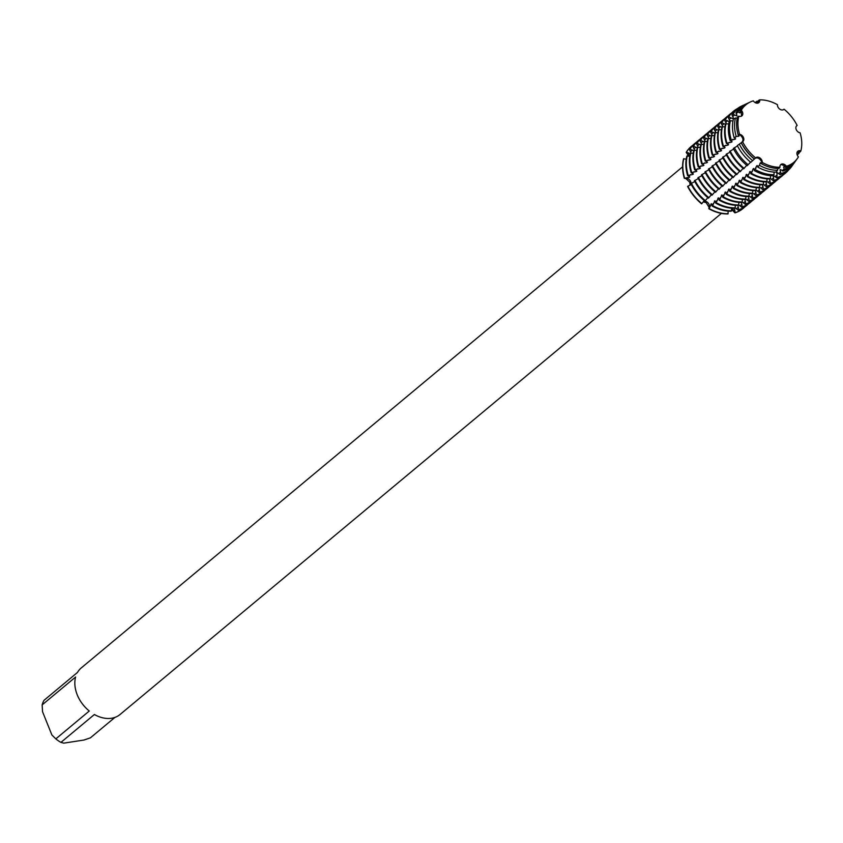 <?xml version="1.0" encoding="UTF-8"?>
<svg xmlns="http://www.w3.org/2000/svg" width="843" height="843" viewBox="0 0 843 843"><rect width="100%" height="100%" fill="white"/><g stroke="black" fill="none" stroke-linecap="round" stroke-linejoin="round"><path stroke-width="1.26" d="M761.166 163.595A37.798 27.693 50.2 0 0 779.016 168.442L779.996 167.251A37.45 27.429 50.2 0 1 762.251 162.436A37.45 27.429 50.2 0 0 779.996 167.251L779.996 167.251A4.299 3.151 -129.8 0 1 780.86 164.501A4.299 3.151 -129.8 0 1 786.393 166.271A37.45 27.429 50.2 0 0 798.426 156.861L798.426 156.861A4.299 3.151 -129.8 0 1 797.815 151.234A4.299 3.151 -129.8 0 1 800.85 150.95A37.45 27.429 50.2 0 0 800.112 132.825L800.112 132.815A4.299 3.151 -129.8 0 1 796.319 129.769A4.299 3.151 -129.8 0 1 796.772 125.691A4.299 3.151 -129.8 0 1 797.141 125.438A37.45 27.429 50.2 0 0 784.074 109.211L784.074 109.211A4.299 3.151 -129.8 0 1 783.853 109.421A4.299 3.151 -129.8 0 1 779.68 109.074A4.299 3.151 -129.8 0 1 777.446 104.69A37.45 27.429 50.2 0 0 759.701 99.864L758.5 102.857L759.701 99.864A4.299 3.151 -129.8 0 1 758.837 102.625A4.299 3.151 -129.8 0 1 753.305 100.854L753.305 100.854A37.45 27.429 50.2 0 0 741.271 110.254L741.471 116.155L741.271 110.254A4.299 3.151 -129.8 0 1 741.882 115.881A4.299 3.151 -129.8 0 1 738.847 116.176L738.847 116.176A37.45 27.429 50.2 0 0 739.585 134.3A4.299 3.151 -129.8 0 1 743.378 137.346A4.299 3.151 -129.8 0 1 742.925 141.434A4.299 3.151 -129.8 0 1 742.557 141.687L742.567 141.677A37.45 27.429 50.2 0 0 755.623 157.915L755.634 157.915A4.299 3.151 -129.8 0 1 755.844 157.704A4.299 3.151 -129.8 0 1 760.028 158.041A4.299 3.151 -129.8 0 1 762.251 162.436L761.166 163.595L760.681 162.615L760.165 163.036L759.48 165.344L757.762 167.093L757.151 165.544L756.645 165.976L754.348 170.592L753.631 168.484L753.115 168.906L751.387 173.342L750.881 173.763L750.112 171.414L747.867 176.271L747.351 176.703L746.592 174.353L744.348 179.211L743.832 179.633L743.062 177.283L740.828 182.141L740.312 182.573L739.543 180.223L737.298 185.081L736.793 185.502L736.023 183.152L733.779 188.01L733.262 188.442L732.504 186.092L730.259 190.95L729.743 191.372L728.984 189.032L726.74 193.879L726.223 194.311L725.454 191.962L723.21 196.819L722.704 197.241L721.935 194.902L719.69 199.749L719.174 200.181L718.415 197.831L716.171 202.689L715.654 203.11L714.896 200.771L712.651 205.618L712.135 206.05L711.366 203.7L709.121 208.558L709.332 207.02A4.299 3.151 50.2 0 0 707.793 202.583A4.299 3.151 50.2 0 0 703.578 201.382A4.299 3.151 -129.8 0 1 707.024 201.951A4.299 3.151 -129.8 0 1 709.332 207.02L708.868 208.769A40.411 29.6 50.2 0 0 727.92 213.943L728.247 211.15M727.92 213.943A40.411 29.6 50.2 0 1 708.868 208.769L709.026 207.273L706.192 202.678L703.262 201.793M734.379 208.295L735.18 212.657L733.916 210.887A4.299 3.151 50.2 0 0 731.766 208.569A4.299 3.151 -129.8 0 1 733.916 210.887L734.917 212.868L731.735 209.496M690.67 181.645A4.299 3.151 -129.8 0 1 690.997 183.563A4.299 3.151 50.2 0 0 686.181 178.284A4.299 3.151 -129.8 0 1 690.67 181.645M690.965 183.879A4.299 3.151 -129.8 0 1 690.554 184.933A4.299 3.151 50.2 0 0 690.965 183.879M690.069 185.175L689.806 182.33L685.886 178.537L684.347 178.326L689.311 177.378L689.827 176.956L687.614 175.607L692.83 174.448L693.346 174.016L691.134 172.678L696.35 171.508L696.866 171.087L694.653 169.738L699.88 168.579L700.385 168.147L698.183 166.798L703.399 165.639L703.916 165.217L701.703 163.869L706.919 162.71L707.435 162.278L705.222 160.929L710.438 159.77L710.955 159.348L708.742 157.999L713.958 156.84L714.474 156.408L712.272 155.059L717.488 153.9L717.994 153.468L715.791 152.13L721.007 150.971L721.524 150.539L719.311 149.19L724.527 148.031L725.043 147.599L722.83 146.261L728.046 145.101L728.563 144.669L726.35 143.321L731.576 142.161L732.082 141.729L730.112 140.496L735.096 139.221L735.612 138.8L734.179 137.809L736.213 136.461L738.616 136.292L739.132 135.86L738.247 135.143L739.585 134.3A37.45 27.429 50.2 0 1 738.847 116.176L737.509 116.914A37.798 27.693 50.2 0 0 738.247 135.143M781.292 164.617L786.393 166.271L781.292 164.617M762.314 162.857C760.27 158.8 757.994 157.251 755.486 158.189C757.994 157.251 760.27 158.8 762.314 162.857M742.24 141.75C743.8 139.622 742.778 137.082 739.174 134.132C742.778 137.082 743.8 139.622 742.24 141.75M682.577 166.84L81.265 667.919A30.306 22.203 50.2 0 0 77.482 672.44L44.026 700.322A30.306 22.203 50.2 0 0 42.15 704.896L75.607 677.013A30.306 22.203 50.2 0 0 89.274 711.007L55.817 738.889A30.306 22.203 50.2 0 0 60.928 742.388L94.395 714.506A30.306 22.203 50.2 0 0 111.539 718.247A30.306 22.203 50.2 0 0 120.075 714.485L721.376 213.405M691.271 184.469L687.593 186.398A40.411 29.6 50.2 0 0 701.629 203.827L704.326 200.634M683.557 158.874A40.411 29.6 50.2 0 0 684.347 178.326A40.411 29.6 50.2 0 1 683.557 158.874L686.213 159.106M688.763 155.987L686.213 152.393L687.941 153.816A4.299 3.151 -129.8 0 1 689.648 156.155A4.299 3.151 50.2 0 0 687.941 153.816L686.465 152.183L690.227 153.668M691.281 146.44A40.411 29.6 50.2 0 0 686.213 152.393A40.411 29.6 50.2 0 1 691.155 146.545A40.411 29.6 50.2 0 1 691.281 146.44M796.34 126.197L797.141 125.438A37.45 27.429 50.2 0 0 784.074 109.211M797.151 154.796L798.858 153.373L797.784 152.372L800.102 151.951L800.85 150.95L797.52 151.54L800.85 150.95A37.45 27.429 50.2 0 0 800.112 132.825L800.112 132.815M777.446 104.69L777.446 104.69A37.45 27.429 50.2 0 0 759.701 99.864L758.595 100.422L757.699 102.604L756.866 101.265A38.335 28.082 -129.8 0 1 758.468 101.276M734.917 212.868A40.411 29.6 50.2 0 0 743.02 208.516A40.411 29.6 50.2 0 1 742.894 208.632A40.411 29.6 50.2 0 1 734.917 212.868M114.943 717.393L90.391 737.846L83.984 740.028L63.815 743.136L60.928 742.388M55.817 738.889L51.897 734.991L42.54 711.724L42.15 704.896M798.426 156.861L798.426 156.861A37.45 27.429 50.2 0 1 797.383 158.484L796.593 159.59A37.798 27.693 50.2 0 1 785.539 167.441L784.106 166.577L783.59 167.009L784.19 169.232L782.831 171.045L780.586 169.517L780.07 169.949L780.86 173.647L780.102 174.649L777.056 172.457M785.539 167.441L786.393 166.271A37.45 27.429 50.2 0 0 797.383 158.484M741.303 142.72L737.298 145.576A38.873 28.472 50.2 0 0 750.797 162.341L755.634 157.904A37.45 27.429 50.2 0 1 742.557 141.687L741.271 142.667A37.798 27.693 50.2 0 0 754.411 158.979M737.488 145.944L733.315 148.473A39.948 29.263 50.2 0 0 747.193 165.702L750.565 162.151M733.663 149.148L729.595 151.392A40.411 29.6 50.2 0 0 743.631 168.821L746.719 165.312M730.006 152.183L726.076 154.332A40.411 29.6 50.2 0 0 740.112 171.751L743.073 168.347M726.487 155.123L722.556 157.262A40.411 29.6 50.2 0 0 736.592 174.691L739.543 171.287M722.967 158.062L719.037 160.202A40.411 29.6 50.2 0 0 733.073 177.62L736.023 174.216M719.448 160.992L715.507 163.142A40.411 29.6 50.2 0 0 729.543 180.56L732.504 177.156M715.918 163.932L711.987 166.071A40.411 29.6 50.2 0 0 726.023 183.489L728.984 180.086M712.398 166.861L708.468 169.011A40.411 29.6 50.2 0 0 722.504 186.429L725.454 183.026M708.879 169.801L704.948 171.94A40.411 29.6 50.2 0 0 718.984 189.359L721.935 185.955M705.359 172.731L701.429 174.88A40.411 29.6 50.2 0 0 715.454 192.299L718.415 188.895M701.829 175.671L697.899 177.81A40.411 29.6 50.2 0 0 711.935 195.228L714.896 191.825M698.31 178.6L694.379 180.75A40.411 29.6 50.2 0 0 708.415 198.168L711.376 194.765M694.79 181.54L690.86 183.679A40.411 29.6 50.2 0 0 704.896 201.098L707.846 197.705M755.107 102.572L756.866 101.265M753.305 100.854L753.305 100.854A37.45 27.429 50.2 0 0 750.302 101.992A37.45 27.429 50.2 0 0 741.271 110.254L739.975 110.886L740.006 112.909L737.983 111.866A38.335 28.082 -129.8 0 1 747.204 103.436A38.335 28.082 -129.8 0 1 748.152 103.025M777.067 172.457L776.93 177.862L773.263 175.618M773.147 175.713L773.916 180.37L773.41 180.802L770.428 178.526L770.523 175.65M769.596 178.948L770.397 183.31L769.88 183.732L766.909 181.466L766.993 178.864M766.076 181.888L766.877 186.24L766.361 186.672L763.379 184.396L763.473 181.803M762.546 184.817L763.358 189.18L762.841 189.601L759.859 187.336M759.027 187.757L759.828 192.109L759.322 192.541L756.34 190.265M755.507 190.687L756.308 195.049L755.792 195.471L752.82 193.205M751.988 193.627L752.788 197.979L752.272 198.411L749.29 196.134M748.468 196.556L749.269 200.919L748.753 201.34L745.77 199.074L745.865 196.472M744.938 199.496L745.739 203.848L745.233 204.28L742.251 202.004L742.335 199.412M741.418 202.425L742.219 206.788L741.703 207.209L738.731 204.944L738.816 202.341M737.899 205.365L738.7 209.717L738.183 210.149L735.201 207.873L735.296 205.281M712.135 206.05A40.411 29.6 50.2 0 0 731.187 211.224L731.777 208.21M715.654 203.11A40.411 29.6 50.2 0 0 734.706 208.295L735.222 207.863A40.411 29.6 -129.8 0 1 716.171 202.689M719.174 200.181A40.411 29.6 50.2 0 0 738.236 205.355L738.742 204.933A40.411 29.6 -129.8 0 1 719.69 199.749M722.704 197.241A40.411 29.6 50.2 0 0 741.756 202.425L742.272 201.993A40.411 29.6 -129.8 0 1 723.21 196.819M726.223 194.311A40.411 29.6 50.2 0 0 745.275 199.485L745.792 199.064A40.411 29.6 -129.8 0 1 726.74 193.879M729.743 191.372A40.411 29.6 50.2 0 0 748.795 196.556L749.385 193.542M733.262 188.442A40.411 29.6 50.2 0 0 752.325 193.616L752.904 190.602M736.793 185.502A40.411 29.6 50.2 0 0 755.844 190.687L756.424 187.673M740.312 182.573A40.411 29.6 50.2 0 0 759.364 187.747L759.954 184.733M743.832 179.633A40.411 29.6 50.2 0 0 762.883 184.817L763.4 184.385A40.411 29.6 -129.8 0 1 744.348 179.211M747.351 176.703A40.411 29.6 50.2 0 0 766.403 181.877L766.919 181.445A40.411 29.6 -129.8 0 1 747.867 176.271M750.881 173.763A40.411 29.6 50.2 0 0 769.933 178.937L770.439 178.516A40.411 29.6 -129.8 0 1 751.387 173.342M754.348 170.592A39.948 29.263 50.2 0 0 773.189 175.713L773.99 174.712L774.127 172.056M757.762 167.093A38.873 28.472 50.2 0 0 776.097 172.077L777.552 170.254L777.783 168.442M798.858 153.373L797.215 154.996M783.442 109.695L784.064 109.211M737.214 118.168L735.465 118.009L733.41 119.095A38.873 28.472 50.2 0 0 734.179 137.809M732.967 121.086L730.449 120.665L729.321 121.255A39.948 29.263 50.2 0 0 730.112 140.496M728.763 123.942L725.56 123.868A40.411 29.6 50.2 0 0 726.35 143.321M724.948 126.819L722.04 126.798A40.411 29.6 50.2 0 0 722.83 146.261M721.429 129.759L718.521 129.738A40.411 29.6 50.2 0 0 719.311 149.19M717.909 132.688L715.001 132.667A40.411 29.6 50.2 0 0 715.791 152.13M714.39 135.628L711.471 135.607A40.411 29.6 50.2 0 0 712.272 155.059M710.86 138.558L707.951 138.537A40.411 29.6 50.2 0 0 708.742 157.999M707.34 141.498L704.432 141.476A40.411 29.6 50.2 0 0 705.222 160.929M703.821 144.427L700.912 144.406A40.411 29.6 50.2 0 0 701.703 163.869M700.301 147.367L697.382 147.346A40.411 29.6 50.2 0 0 698.183 166.798M696.782 150.296L693.863 150.275A40.411 29.6 50.2 0 0 694.653 169.738M693.252 153.236L690.343 153.215A40.411 29.6 50.2 0 0 691.134 172.678M689.732 156.166L686.824 156.145A40.411 29.6 50.2 0 0 687.614 175.607M691.007 152.815L689.469 149.675L689.985 149.253L693.747 150.728M694.527 149.875L692.999 146.745L693.504 146.313L697.266 147.799M698.046 146.945L696.518 143.805L697.035 143.384L700.796 144.859M701.566 144.005L700.038 140.876L700.554 140.444L704.316 141.93M705.085 141.076L703.557 137.936L704.074 137.514L707.835 138.99M708.615 138.136L707.087 135.006L707.593 134.574L711.355 136.06M712.135 135.207L710.607 132.066L711.123 131.645L714.885 133.12M715.654 132.267L714.126 129.137L714.643 128.705L718.405 130.191M719.174 129.337L717.646 126.197L718.162 125.765L721.924 127.251M722.704 126.397L721.176 123.268L721.682 122.836L725.444 124.321M726.223 123.468L724.695 120.328L725.201 119.896L729.248 121.561M729.88 120.96L728.215 117.388L728.731 116.966L732.967 118.779L733.484 118.347L731.945 114.859L733.052 114.311L736.487 115.839L737.003 115.417L735.971 112.867L737.983 111.866M687.593 186.398A40.411 29.6 50.2 0 0 701.629 203.827M744.59 207.093A40.411 29.6 -129.8 0 1 743.147 208.411A40.411 29.6 -129.8 0 1 735.18 212.657M686.465 152.183A40.411 29.6 -129.8 0 1 691.408 146.324A40.411 29.6 -129.8 0 1 692.967 145.144M728.183 213.732A40.411 29.6 -129.8 0 1 709.121 208.558M684.6 178.115A40.411 29.6 -129.8 0 1 683.81 158.653M701.882 203.606A40.411 29.6 -129.8 0 1 687.846 186.187M710.86 204.132A36.281 26.576 50.2 0 0 711.861 204.691M688.973 176.25A36.281 26.576 50.2 0 0 689.311 177.378M738.183 210.149A40.411 29.6 50.2 0 0 746.15 205.903A40.411 29.6 50.2 0 0 746.413 205.692M694.674 143.605A40.411 29.6 50.2 0 0 694.411 143.816A40.411 29.6 50.2 0 0 689.469 149.675M748.12 204.154A40.411 29.6 -129.8 0 1 746.666 205.481A40.411 29.6 -129.8 0 1 738.7 209.717M689.985 149.253A40.411 29.6 -129.8 0 1 694.927 143.394A40.411 29.6 -129.8 0 1 696.487 142.204M731.703 210.803A40.411 29.6 -129.8 0 1 712.651 205.618M688.13 175.175A40.411 29.6 -129.8 0 1 687.33 155.723M714.379 201.192A36.281 26.576 50.2 0 0 715.38 201.751M692.493 173.321A36.281 26.576 50.2 0 0 692.83 174.448M741.703 207.209A40.411 29.6 50.2 0 0 749.68 202.973A40.411 29.6 50.2 0 0 749.933 202.752M698.194 140.676A40.411 29.6 50.2 0 0 697.941 140.886A40.411 29.6 50.2 0 0 692.999 146.745M751.64 201.224A40.411 29.6 -129.8 0 1 750.186 202.541A40.411 29.6 -129.8 0 1 742.219 206.788M693.504 146.313A40.411 29.6 -129.8 0 1 698.447 140.454A40.411 29.6 -129.8 0 1 700.017 139.274M691.65 172.246A40.411 29.6 -129.8 0 1 690.86 152.783M717.899 198.263A36.281 26.576 50.2 0 0 718.91 198.822M696.023 170.381A36.281 26.576 50.2 0 0 696.35 171.508M745.233 204.28A40.411 29.6 50.2 0 0 753.199 200.033A40.411 29.6 50.2 0 0 753.452 199.823M701.713 137.736A40.411 29.6 50.2 0 0 701.46 137.946A40.411 29.6 50.2 0 0 696.518 143.805M755.159 198.284A40.411 29.6 -129.8 0 1 753.716 199.612A40.411 29.6 -129.8 0 1 745.739 203.848M697.035 143.384A40.411 29.6 -129.8 0 1 701.977 137.525A40.411 29.6 -129.8 0 1 703.536 136.334M695.169 169.306A40.411 29.6 -129.8 0 1 694.379 149.854M721.418 195.323A36.281 26.576 50.2 0 0 722.43 195.882M699.542 167.441A36.281 26.576 50.2 0 0 699.88 168.579M748.753 201.34A40.411 29.6 50.2 0 0 756.719 197.104A40.411 29.6 50.2 0 0 756.972 196.883M705.243 134.806A40.411 29.6 50.2 0 0 704.98 135.017A40.411 29.6 50.2 0 0 700.038 140.876M758.679 195.355A40.411 29.6 -129.8 0 1 757.235 196.672A40.411 29.6 -129.8 0 1 749.269 200.919M700.554 140.444A40.411 29.6 -129.8 0 1 705.496 134.585A40.411 29.6 -129.8 0 1 707.056 133.405M698.689 166.377A40.411 29.6 -129.8 0 1 697.899 146.914M724.948 192.394A36.281 26.576 50.2 0 0 725.949 192.952M703.062 164.511A36.281 26.576 50.2 0 0 703.399 165.639M752.272 198.411A40.411 29.6 50.2 0 0 760.238 194.164A40.411 29.6 50.2 0 0 760.502 193.953M708.763 131.866A40.411 29.6 50.2 0 0 708.499 132.077A40.411 29.6 50.2 0 0 703.557 137.936M762.198 192.415A40.411 29.6 -129.8 0 1 760.755 193.742A40.411 29.6 -129.8 0 1 752.788 197.979M704.074 137.514A40.411 29.6 -129.8 0 1 709.016 131.656A40.411 29.6 -129.8 0 1 710.575 130.465M702.219 163.437A40.411 29.6 -129.8 0 1 701.418 143.984M728.468 189.454A36.281 26.576 50.2 0 0 729.469 190.012M706.582 161.571A36.281 26.576 50.2 0 0 706.919 162.71M755.792 195.471A40.411 29.6 50.2 0 0 763.769 191.235A40.411 29.6 50.2 0 0 764.021 191.013M712.282 128.937A40.411 29.6 50.2 0 0 712.029 129.148A40.411 29.6 50.2 0 0 707.087 135.006M765.729 189.485A40.411 29.6 -129.8 0 1 764.274 190.803A40.411 29.6 -129.8 0 1 756.308 195.049M707.593 134.574A40.411 29.6 -129.8 0 1 712.535 128.716A40.411 29.6 -129.8 0 1 714.105 127.535M749.311 196.124A40.411 29.6 -129.8 0 1 730.259 190.95M705.739 160.507A40.411 29.6 -129.8 0 1 704.948 141.044M731.987 186.524A36.281 26.576 50.2 0 0 732.989 187.072M710.112 158.642A36.281 26.576 50.2 0 0 710.438 159.77M759.322 192.541A40.411 29.6 50.2 0 0 767.288 188.295A40.411 29.6 50.2 0 0 767.541 188.084M715.802 125.997A40.411 29.6 50.2 0 0 715.549 126.208A40.411 29.6 50.2 0 0 710.607 132.066M769.248 186.545A40.411 29.6 -129.8 0 1 767.804 187.873A40.411 29.6 -129.8 0 1 759.828 192.109M711.123 131.645A40.411 29.6 -129.8 0 1 716.065 125.786A40.411 29.6 -129.8 0 1 717.625 124.595M752.831 193.184A40.411 29.6 -129.8 0 1 733.779 188.01M709.258 157.567A40.411 29.6 -129.8 0 1 708.468 138.115M735.507 183.584A36.281 26.576 50.2 0 0 736.519 184.143M713.631 155.702A36.281 26.576 50.2 0 0 713.958 156.84M762.841 189.601A40.411 29.6 50.2 0 0 770.808 185.365A40.411 29.6 50.2 0 0 771.06 185.144M719.332 123.067A40.411 29.6 50.2 0 0 719.068 123.278A40.411 29.6 50.2 0 0 714.126 129.137M772.768 183.616A40.411 29.6 -129.8 0 1 771.324 184.933A40.411 29.6 -129.8 0 1 763.358 189.18M714.643 128.705A40.411 29.6 -129.8 0 1 719.585 122.846A40.411 29.6 -129.8 0 1 721.144 121.666M756.361 190.255A40.411 29.6 -129.8 0 1 737.298 185.081M712.778 154.638A40.411 29.6 -129.8 0 1 711.987 135.175M739.037 180.655A36.281 26.576 50.2 0 0 740.038 181.203M717.151 152.773A36.281 26.576 50.2 0 0 717.488 153.9M766.361 186.672A40.411 29.6 50.2 0 0 774.327 182.425A40.411 29.6 50.2 0 0 774.591 182.214M722.851 120.127A40.411 29.6 50.2 0 0 722.588 120.338A40.411 29.6 50.2 0 0 717.646 126.197M776.287 180.676A40.411 29.6 -129.8 0 1 774.843 182.004A40.411 29.6 -129.8 0 1 766.877 186.24M718.162 125.765A40.411 29.6 -129.8 0 1 723.104 119.917A40.411 29.6 -129.8 0 1 724.664 118.726M759.88 187.315A40.411 29.6 -129.8 0 1 740.828 182.141M716.297 151.698A40.411 29.6 -129.8 0 1 715.507 132.235M742.557 177.715A36.281 26.576 50.2 0 0 743.558 178.273M720.67 149.833A36.281 26.576 50.2 0 0 721.007 150.971M769.88 183.732A40.411 29.6 50.2 0 0 777.857 179.496A40.411 29.6 50.2 0 0 778.11 179.274M726.371 117.198A40.411 29.6 50.2 0 0 726.118 117.409A40.411 29.6 50.2 0 0 721.176 123.268M779.817 177.747A40.411 29.6 -129.8 0 1 778.363 179.064A40.411 29.6 -129.8 0 1 770.397 183.31M721.682 122.836A40.411 29.6 -129.8 0 1 726.624 116.977A40.411 29.6 -129.8 0 1 728.183 115.797M719.827 148.768A40.411 29.6 -129.8 0 1 719.026 129.306M746.076 174.775A36.281 26.576 50.2 0 0 747.077 175.333M724.2 146.903A36.281 26.576 50.2 0 0 724.527 148.031M773.41 180.802A40.411 29.6 50.2 0 0 781.377 176.556A40.411 29.6 50.2 0 0 781.63 176.345M729.89 114.258A40.411 29.6 50.2 0 0 729.638 114.469A40.411 29.6 50.2 0 0 724.695 120.328M783.337 174.807A40.411 29.6 -129.8 0 1 781.893 176.134A40.411 29.6 -129.8 0 1 773.916 180.37M725.201 119.896A40.411 29.6 -129.8 0 1 730.154 114.047A40.411 29.6 -129.8 0 1 731.713 112.857M723.347 145.828A40.411 29.6 -129.8 0 1 722.556 126.366M773.031 175.818A36.281 26.576 50.2 0 0 773.874 175.555M749.596 171.846A36.281 26.576 50.2 0 0 750.607 172.404M727.72 143.963A36.281 26.576 50.2 0 0 728.046 145.101M776.93 177.862A40.411 29.6 50.2 0 0 784.896 173.626A40.411 29.6 50.2 0 0 785.149 173.405M733.421 111.318A40.411 29.6 50.2 0 0 733.157 111.539A40.411 29.6 50.2 0 0 728.215 117.388M788.584 169.938A40.411 29.6 -129.8 0 1 785.413 173.194A40.411 29.6 -129.8 0 1 777.436 177.441M728.731 116.966A40.411 29.6 -129.8 0 1 733.673 111.107A40.411 29.6 -129.8 0 1 737.446 108.578M726.866 142.899A40.411 29.6 -129.8 0 1 726.076 123.436M776.551 172.878A36.281 26.576 50.2 0 0 777.394 172.615M733.399 118.041A36.281 26.576 50.2 0 0 732.967 118.779M753.115 168.906A36.281 26.576 50.2 0 0 754.127 169.464M731.239 141.034A36.281 26.576 50.2 0 0 731.576 142.161M780.102 174.649A39.948 29.263 50.2 0 0 791.777 166.345L792.441 165.418A39.653 29.052 -129.8 0 1 780.86 173.647M733.052 114.311A39.653 29.052 -129.8 0 1 742.588 105.596L741.555 106.081A39.948 29.263 50.2 0 0 731.945 114.859M793.284 164.153A39.653 29.052 -129.8 0 1 792.441 165.418M742.588 105.596A39.653 29.052 -129.8 0 1 743.99 104.996M773.99 174.712A39.653 29.052 -129.8 0 1 755.296 169.633M731.229 139.759A39.653 29.052 -129.8 0 1 730.449 120.665M780.07 169.949A36.281 26.576 50.2 0 0 780.924 169.685M736.93 115.112A36.281 26.576 50.2 0 0 736.487 115.839M756.645 165.976A36.281 26.576 50.2 0 0 757.646 166.535M734.759 138.094A36.281 26.576 50.2 0 0 735.096 139.221M782.831 171.045A38.873 28.472 50.2 0 0 794.19 162.962L795.392 161.266A38.335 28.082 -129.8 0 1 784.19 169.232M747.204 103.436L745.317 104.321A38.873 28.472 50.2 0 0 735.971 112.867M799.333 151.888A38.335 28.082 -129.8 0 1 798.953 153.51M795.982 160.412A38.335 28.082 -129.8 0 1 795.392 161.266M777.552 170.254A38.335 28.082 -129.8 0 1 759.48 165.344M736.213 136.461A38.335 28.082 -129.8 0 1 735.465 118.009M783.59 167.009A36.281 26.576 50.2 0 0 784.443 166.745M740.449 112.172A36.281 26.576 50.2 0 0 740.006 112.909M760.165 163.036A36.281 26.576 50.2 0 0 761.25 163.637M738.289 135.165A36.281 26.576 50.2 0 0 738.616 136.292M750.302 101.992L749.079 102.561A37.798 27.693 50.2 0 0 739.975 110.886M741.229 142.783A36.281 26.576 50.2 0 0 754.337 159.064M752.609 160.655A38.335 28.082 -129.8 0 1 739.3 144.121M748.184 164.775A39.653 29.052 -129.8 0 1 734.411 147.683M744.148 168.389A40.411 29.6 -129.8 0 1 730.112 150.971M740.628 171.329A40.411 29.6 -129.8 0 1 726.592 153.9M737.098 174.259A40.411 29.6 -129.8 0 1 723.073 156.84M733.579 177.199A40.411 29.6 -129.8 0 1 719.543 159.77M730.059 180.128A40.411 29.6 -129.8 0 1 716.023 162.71M726.54 183.068A40.411 29.6 -129.8 0 1 712.504 165.639M723.02 185.997A40.411 29.6 -129.8 0 1 708.984 168.579M719.49 188.937A40.411 29.6 -129.8 0 1 705.465 171.508M715.97 191.867A40.411 29.6 -129.8 0 1 701.934 174.448M712.451 194.807A40.411 29.6 -129.8 0 1 698.415 177.388M708.931 197.736A40.411 29.6 -129.8 0 1 694.895 180.318M705.401 200.676A40.411 29.6 -129.8 0 1 691.376 183.258M710.27 206.229L709.332 207.02A18.672 4.594 -55.7 0 0 709.026 207.273M734.854 210.097L733.916 210.887A18.672 11.633 -98.8 0 0 733.621 211.14M687.129 177.504L686.181 178.284A18.672 5.132 -21.9 0 1 685.886 178.537M688.889 153.026L687.941 153.816A18.672 11.855 22.3 0 1 687.635 154.058M688.763 176.134L690.649 174.564M692.282 173.205L694.168 171.635M695.812 170.265L697.698 168.695M699.332 167.335L701.218 165.765M702.851 164.396L704.737 162.825M706.371 161.466L708.257 159.896M709.901 158.526L711.787 156.956M713.42 155.597L715.307 154.027M716.94 152.657L718.826 151.087M720.459 149.727L722.346 148.147M723.989 146.787L725.876 145.217M727.509 143.858L729.395 142.277M731.029 140.918L732.915 139.348M734.548 137.989L736.434 136.408M755.381 102.73L756.982 101.392M782.272 170.581L784.169 169.011M778.753 173.521L780.639 171.94M775.233 176.45L777.12 174.88M771.714 179.39L773.6 177.81M768.194 182.32L770.08 180.75M764.664 185.26L766.55 183.679M761.145 188.189L763.031 186.619M757.625 191.129L759.511 189.559M754.106 194.059L755.992 192.489M750.576 196.999L752.462 195.428M747.056 199.928L748.942 198.358M743.537 202.868L745.423 201.298M740.017 205.797L741.903 204.227M736.487 208.737L738.373 207.167M690.522 151.666L692.409 150.096M694.042 148.737L695.928 147.156M697.561 145.797L699.448 144.227M701.081 142.857L702.967 141.287M704.611 139.927L706.497 138.357M708.131 136.987L710.017 135.417M711.65 134.058L713.536 132.488M715.17 131.118L717.056 129.548M718.7 128.189L720.586 126.619M722.219 125.249L724.105 123.679M725.739 122.319L727.625 120.749M729.258 119.379L731.144 117.809M732.788 116.45L734.674 114.88M736.308 113.51L738.194 111.94M757.688 166.714L759.575 165.144M754.169 169.643L756.055 168.073M750.649 172.583L752.536 171.013M747.13 175.513L749.016 173.943M743.6 178.453L745.486 176.882M740.08 181.382L741.966 179.812M736.561 184.322L738.447 182.752M733.041 187.262L734.927 185.681M729.511 190.191L731.408 188.621M725.992 193.131L727.878 191.551M722.472 196.061L724.358 194.491M718.953 199.001L720.839 197.42M715.433 201.93L717.319 200.36M711.903 204.87L713.789 203.289"/></g></svg>
